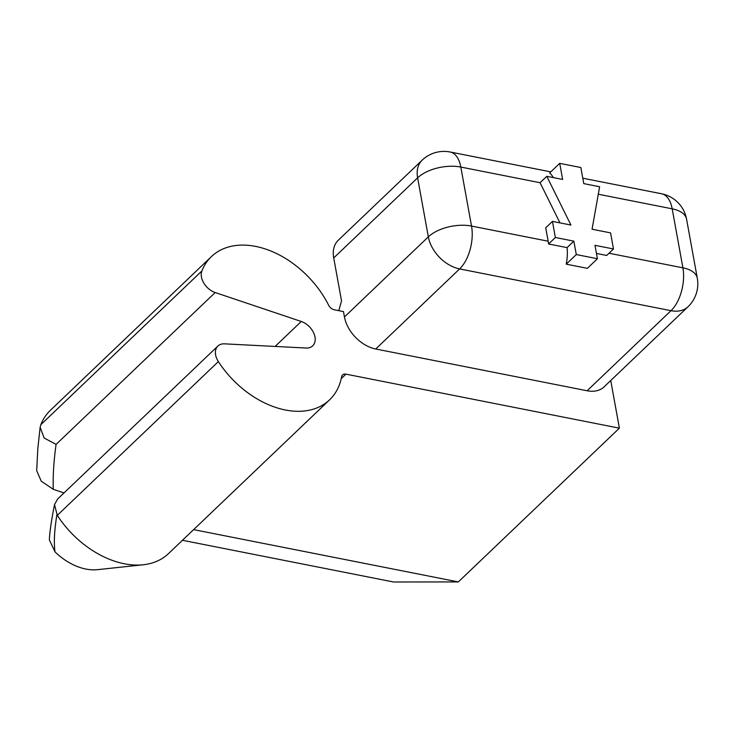 <?xml version="1.0" encoding="UTF-8"?>
<svg xmlns="http://www.w3.org/2000/svg" width="734" height="734" viewBox="0 0 734 734"><rect width="100%" height="100%" fill="white"/><g stroke="black" fill="none" stroke-linecap="round" stroke-linejoin="round"><path stroke-width="1.1" d="M686.574 219.172A31.672 31.672 0 0 0 661.545 193.767A31.672 16.671 101.2 0 1 672.188 208.823A31.672 16.12 -10.3 0 1 686.574 219.172L697.3 278.195A31.672 16.12 169.7 0 0 682.914 267.837A31.672 16.671 101.2 0 1 671.014 310.684A31.672 21.57 46.3 0 0 688.006 306.766L604.119 386.846A31.672 21.57 -133.7 0 1 587.127 390.763L375.744 348.999A31.672 21.57 -133.7 0 1 344.448 316.95L343.475 311.583L334.254 309.766A6.331 4.312 -133.7 0 1 328.639 305.234A82.355 56.087 46.3 0 0 211.447 256.561A82.355 56.087 46.3 0 0 201.887 270.947A15.836 10.79 46.3 0 0 215.172 292.536L301.261 321.483L275.112 346.439M211.447 256.561L50.389 410.315A82.355 56.087 46.3 0 0 40.829 424.702L40.131 427.307L44.15 438.005L56.087 444.4C53.729 461.374 52.793 476.348 53.298 489.33L41.232 481.137L36.7 470.714L37.81 448.648L40.131 427.307M301.261 321.483A15.836 10.79 46.3 0 1 313.592 332.75A15.836 10.79 46.3 0 1 312.702 345.833A15.836 10.79 46.3 0 1 306.078 348.026L224.494 343.851A15.836 10.79 46.3 0 0 217.879 346.044A15.836 10.79 46.3 0 0 218.365 361.596A82.355 56.087 46.3 0 0 329.575 399.846A82.355 56.087 46.3 0 0 341.631 376.707A6.331 4.312 -133.7 0 1 342.558 374.927A6.331 4.312 -133.7 0 1 345.953 374.147L619.395 428.17L610.734 380.533M218.365 361.596L57.298 515.351L54.509 504.643L57.573 499.074L217.879 346.044M57.298 515.351A82.355 56.087 46.3 0 0 143.213 564.767A82.355 56.087 46.3 0 0 168.508 553.601L329.575 399.846M193.629 529.627L458.328 581.924L619.395 428.17M344.448 316.95L428.335 236.871A31.672 21.57 46.3 0 0 459.631 268.919A31.672 16.671 -78.8 0 0 471.54 226.072A31.672 16.12 169.7 0 0 428.335 236.871L417.609 177.857A31.672 16.12 -10.3 0 1 460.814 167.058A31.672 16.671 -78.8 0 0 450.171 152.002A31.672 31.672 0 0 0 422.16 160.168A31.672 21.57 46.3 0 0 417.609 177.857L333.722 257.937A31.672 21.57 -133.7 0 1 338.273 240.247L422.16 160.168M333.722 257.937L341.53 300.857L338.805 310.666M546.784 176.316L570.933 225.054L552.436 221.393L555.363 237.495L573.85 241.147L576.291 254.56L597.43 258.735L594.99 245.321L613.486 248.973L610.56 232.88L592.063 229.228L599.632 186.757L583.778 183.619L580.851 167.526L559.721 163.352L562.639 179.445L546.784 176.316L540.077 182.72L559.969 222.888M552.436 221.393L545.72 227.806L548.16 241.211L471.54 226.072L460.814 167.058L540.077 182.72M613.486 248.973L606.688 255.46L596.467 253.441M597.43 258.735L587.365 268.341L566.226 264.167A31.672 16.671 -78.8 0 0 567.061 247.633L548.564 243.982A31.672 16.671 -78.8 0 0 548.16 241.211M576.291 254.56L566.226 264.167M573.85 241.147L567.061 247.633M555.363 237.495L548.564 243.982M553.225 177.582A31.672 16.671 -78.8 0 0 549.647 172.958L559.721 163.352M458.328 581.924L393.571 581.998L182.454 540.288M53.298 489.33L64.005 492.927M143.213 564.767L97.549 569.667A50.774 34.581 -133.7 0 1 55.013 551.895L49.389 539.976C49.453 534.517 51.022 522.021 54.509 504.643M55.013 551.895C53.72 542.765 54.353 530.388 56.903 514.754M201.887 270.947L40.829 424.702M215.172 292.536L56.087 444.4M341.218 378.661L345.953 374.147M375.744 348.999L459.631 268.919L671.014 310.684L587.127 390.763M598.302 194.226L672.188 208.823L682.914 267.837L609.018 253.239M661.545 193.767L582.796 178.206M550.784 171.875L450.171 152.002M688.006 306.766A31.672 31.672 0 0 0 697.3 278.195"/></g></svg>
